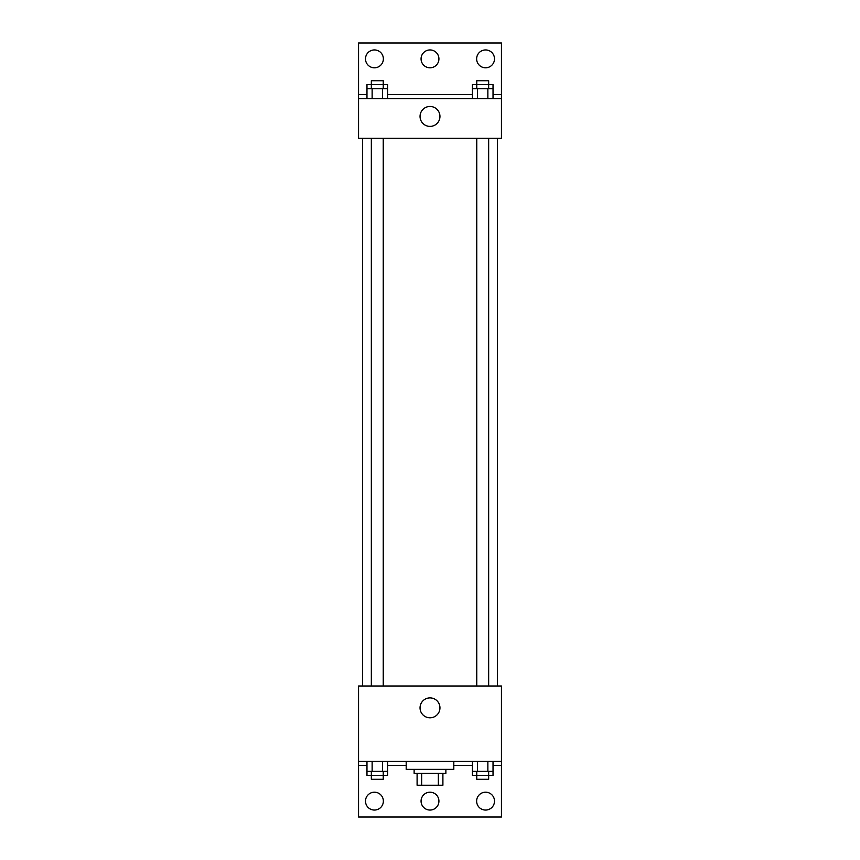 <?xml version="1.0" encoding="UTF-8"?>
<svg xmlns="http://www.w3.org/2000/svg" width="860" height="860" viewBox="0 0 860 860"><rect width="100%" height="100%" fill="white"/><g stroke="black" fill="none" stroke-linecap="round" stroke-linejoin="round"><path stroke-width="1.29" d="M438.353 773.333L438.353 785.245L417.1 785.245L417.1 773.333M438.353 785.245L442.9 785.245L442.9 773.333L442.9 785.245M445.878 769.367L445.878 773.333L414.122 773.333L414.122 769.367M421.647 773.333L421.647 785.245M406.189 761.433L406.189 769.367L453.811 769.367L453.811 761.433M358.555 761.433L358.555 686.011L501.444 686.011L501.444 761.433L358.555 761.433L358.555 817L501.444 817L501.444 765.4L493.027 765.4M501.444 761.433L501.444 765.4M420.046 707.845A9.954 9.954 0 0 1 434.977 699.223A9.954 9.954 0 0 1 434.977 716.466A9.954 9.954 0 0 1 420.046 707.845M472.398 765.4L453.811 765.4M406.189 765.4L387.602 765.4M366.973 765.4L358.555 765.4M476.633 801.122A8.933 8.933 0 0 1 490.039 793.393A8.933 8.933 0 0 1 490.039 808.862A8.933 8.933 0 0 1 476.633 801.122M365.5 801.122A8.933 8.933 0 0 1 378.894 793.393A8.933 8.933 0 0 1 378.894 808.862A8.933 8.933 0 0 1 365.5 801.122M421.067 801.122A8.933 8.933 0 0 1 434.461 793.393A8.933 8.933 0 0 1 434.461 808.862A8.933 8.933 0 0 1 421.067 801.122M497.478 138.267L497.478 686.011M488.663 686.011L488.663 138.267M383.238 138.267L383.238 686.011M501.444 138.267L358.555 138.267L358.555 43L501.444 43L501.444 138.267M501.444 98.567L358.555 98.567M420.046 116.433A9.954 9.954 0 0 1 434.977 107.812A9.954 9.954 0 0 1 434.977 125.055A9.954 9.954 0 0 1 420.046 116.433M358.555 94.6L366.973 94.6M387.602 94.6L472.398 94.6M493.027 94.6L501.444 94.6M421.067 58.878A8.933 8.933 0 0 1 434.461 51.138A8.933 8.933 0 0 1 434.461 66.607A8.933 8.933 0 0 1 421.067 58.878M383.366 58.878A8.933 8.933 0 0 1 369.961 66.607A8.933 8.933 0 0 1 369.961 51.138A8.933 8.933 0 0 1 383.366 58.878M494.5 58.878A8.933 8.933 0 0 1 481.106 66.607A8.933 8.933 0 0 1 481.106 51.138A8.933 8.933 0 0 1 494.5 58.878M488.663 88.644L488.663 80.711L476.762 80.711L476.762 84.678L493.027 84.678L493.027 88.644L472.398 88.644L472.398 98.567M493.027 88.644L493.027 98.567M487.867 88.644L487.867 98.567M477.558 88.644L477.558 98.567M383.238 88.644L383.238 80.711L371.337 80.711L371.337 84.678L387.602 84.678L387.602 88.644L366.973 88.644L366.973 98.567M387.602 88.644L387.602 98.567M382.442 88.644L382.442 98.567M372.133 88.644L372.133 98.567M476.762 88.644L476.762 84.678L472.398 84.678L472.398 88.644M371.337 88.644L371.337 84.678L366.973 84.678L366.973 88.644M493.027 761.433L493.027 771.355L472.398 771.355L472.398 775.322L488.663 775.322L488.663 779.289L476.762 779.289L476.762 771.355M472.398 761.433L472.398 771.355M487.867 761.433L487.867 771.355M477.558 761.433L477.558 771.355M488.663 771.355L488.663 775.322L493.027 775.322L493.027 771.355M387.602 761.433L387.602 771.355L366.973 771.355L366.973 775.322L383.238 775.322L383.238 779.289L371.337 779.289L371.337 771.355M366.973 761.433L366.973 771.355M382.442 761.433L382.442 771.355M372.133 761.433L372.133 771.355M383.238 771.355L383.238 775.322L387.602 775.322L387.602 771.355M362.522 138.267L362.522 686.011M476.762 686.011L476.762 138.267M371.337 138.267L371.337 686.011"/></g></svg>
